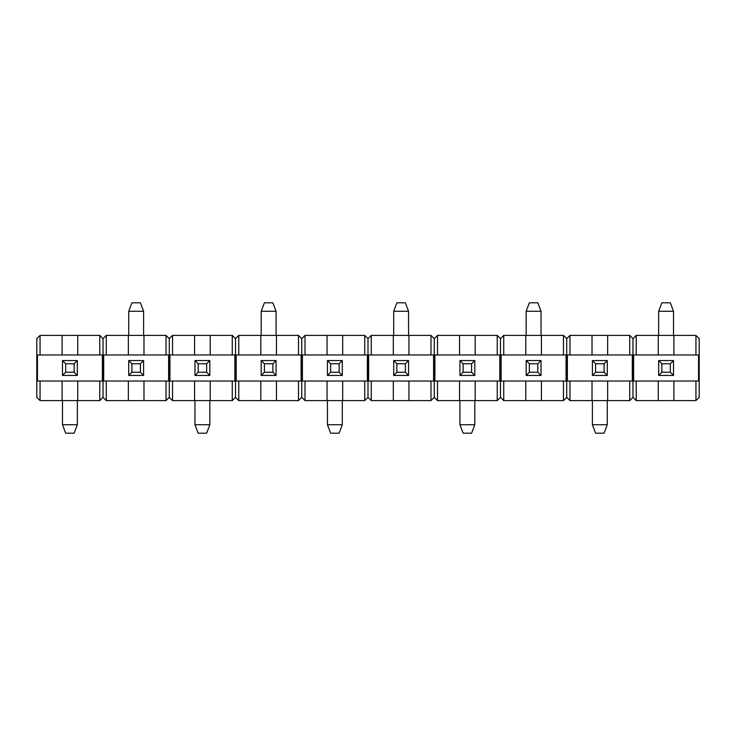 <?xml version="1.0" encoding="UTF-8"?>
<svg xmlns="http://www.w3.org/2000/svg" width="736" height="736" viewBox="0 0 736 736"><rect width="100%" height="100%" fill="white"/><g stroke="black" fill="none" stroke-linecap="round" stroke-linejoin="round"><path stroke-width="1.1" d="M661.839 363.759L661.839 372.241L670.321 372.241L670.321 363.759L661.839 363.759L658.646 360.566L658.646 375.434L661.839 372.241M670.321 363.759L673.514 360.566L658.646 360.566M658.646 375.434L673.514 375.434L670.321 372.241M658.646 335.404L658.646 311.282L673.514 311.282L673.514 335.404M673.514 360.566L673.514 375.434M658.646 311.282L661.839 302.8L670.321 302.8L673.514 311.282M529.359 363.759L529.359 372.241L537.841 372.241L537.841 363.759L529.359 363.759L526.166 360.566L526.166 375.434L529.359 372.241M537.841 363.759L541.034 360.566L526.166 360.566M526.166 375.434L541.034 375.434L537.841 372.241M526.166 335.404L526.166 311.282L541.034 311.282L541.034 335.404M541.034 360.566L541.034 375.434M526.166 311.282L529.359 302.8L537.841 302.8L541.034 311.282M396.879 363.759L396.879 372.241L405.361 372.241L405.361 363.759L396.879 363.759L393.686 360.566L393.686 375.434L396.879 372.241M405.361 363.759L408.554 360.566L393.686 360.566M393.686 375.434L408.554 375.434L405.361 372.241M393.686 335.404L393.686 311.282L408.554 311.282L408.554 335.404M408.554 360.566L408.554 375.434M393.686 311.282L396.879 302.8L405.361 302.8L408.554 311.282M264.399 363.759L264.399 372.241L272.881 372.241L272.881 363.759L264.399 363.759L261.206 360.566L261.206 375.434L264.399 372.241M272.881 363.759L276.074 360.566L261.206 360.566M261.206 375.434L276.074 375.434L272.881 372.241M261.206 335.404L261.206 311.282L276.074 311.282L276.074 335.404M276.074 360.566L276.074 375.434M261.206 311.282L264.399 302.8L272.881 302.8L276.074 311.282M131.919 363.759L131.919 372.241L140.401 372.241L140.401 363.759L131.919 363.759L128.726 360.566L128.726 375.434L131.919 372.241M140.401 363.759L143.594 360.566L128.726 360.566M128.726 375.434L143.594 375.434L140.401 372.241M128.726 335.404L128.726 311.282L143.594 311.282L143.594 335.404M143.594 360.566L143.594 375.434M128.726 311.282L131.919 302.8L140.401 302.8L143.594 311.282M604.081 372.241L604.081 363.759L595.599 363.759L595.599 372.241L604.081 372.241L607.274 375.434L607.274 360.566L604.081 363.759M595.599 372.241L592.406 375.434L607.274 375.434M607.274 360.566L592.406 360.566L595.599 363.759M607.274 400.596L607.274 424.718L592.406 424.718L592.406 400.596M592.406 375.434L592.406 360.566M607.274 424.718L604.081 433.2L595.599 433.2L592.406 424.718M471.601 372.241L471.601 363.759L463.119 363.759L463.119 372.241L471.601 372.241L474.794 375.434L474.794 360.566L471.601 363.759M463.119 372.241L459.926 375.434L474.794 375.434M474.794 360.566L459.926 360.566L463.119 363.759M474.794 400.596L474.794 424.718L459.926 424.718L459.926 400.596M459.926 375.434L459.926 360.566M474.794 424.718L471.601 433.2L463.119 433.2L459.926 424.718M339.121 372.241L339.121 363.759L330.639 363.759L330.639 372.241L339.121 372.241L342.314 375.434L342.314 360.566L339.121 363.759M330.639 372.241L327.446 375.434L342.314 375.434M342.314 360.566L327.446 360.566L330.639 363.759M342.314 400.596L342.314 424.718L327.446 424.718L327.446 400.596M327.446 375.434L327.446 360.566M342.314 424.718L339.121 433.2L330.639 433.2L327.446 424.718M206.641 372.241L206.641 363.759L198.159 363.759L198.159 372.241L206.641 372.241L209.834 375.434L209.834 360.566L206.641 363.759M198.159 372.241L194.966 375.434L209.834 375.434M209.834 360.566L194.966 360.566L198.159 363.759M209.834 400.596L209.834 424.718L194.966 424.718L194.966 400.596M194.966 375.434L194.966 360.566M209.834 424.718L206.641 433.2L198.159 433.2L194.966 424.718M74.161 372.241L74.161 363.759L65.679 363.759L65.679 372.241L74.161 372.241L77.354 375.434L77.354 360.566L74.161 363.759M65.679 372.241L62.486 375.434L77.354 375.434M77.354 360.566L62.486 360.566L65.679 363.759M77.354 400.596L77.354 424.718L62.486 424.718L62.486 400.596M62.486 375.434L62.486 360.566M77.354 424.718L74.161 433.2L65.679 433.2L62.486 424.718M128.34 400.596L106.297 400.596L106.297 381.036L128.34 381.036L128.34 400.596L166.023 400.596L166.023 381.036L168.627 381.036L168.627 354.964L166.023 354.964L166.023 335.404L128.34 335.404L128.34 354.964L166.023 354.964M166.023 381.036L128.34 381.036M128.34 335.404L106.297 335.404L106.297 354.964L103.693 354.964L103.693 381.036L106.297 381.036M106.297 354.964L128.34 354.964M143.98 381.036L143.98 400.596M143.98 335.404L143.98 354.964M106.297 335.404L103.04 338.661L103.04 397.339L106.297 400.596M103.04 397.339L99.783 400.596L40.057 400.596L40.057 381.036L62.1 381.036L62.1 400.596M40.057 335.404L62.1 335.404L62.1 354.964L40.057 354.964L40.057 335.404L36.8 338.661L36.8 397.339L40.057 400.596M99.783 400.596L99.783 381.036L77.74 381.036L77.74 400.596M77.74 354.964L99.783 354.964L99.783 335.404L77.74 335.404L77.74 354.964L62.1 354.964M62.1 381.036L77.74 381.036M99.783 381.036L102.387 381.036L102.387 354.964L99.783 354.964M40.057 354.964L37.453 354.964L37.453 381.036L40.057 381.036M62.1 335.404L77.74 335.404M99.783 335.404L103.04 338.661M166.023 335.404L169.28 338.661L172.537 335.404L172.537 354.964L232.263 354.964L232.263 335.404L194.58 335.404L194.58 354.964M194.58 400.596L172.537 400.596L172.537 381.036L194.58 381.036L194.58 400.596L232.263 400.596L232.263 381.036L234.867 381.036L234.867 354.964L232.263 354.964M232.263 381.036L194.58 381.036M172.537 354.964L169.933 354.964L169.933 381.036L172.537 381.036M194.58 335.404L172.537 335.404M210.22 381.036L210.22 400.596M210.22 335.404L210.22 354.964M169.28 338.661L169.28 397.339L172.537 400.596M169.28 397.339L166.023 400.596M232.263 335.404L235.52 338.661L238.777 335.404L238.777 354.964L298.503 354.964L298.503 335.404L260.82 335.404L260.82 354.964M260.82 400.596L238.777 400.596L238.777 381.036L260.82 381.036L260.82 400.596L298.503 400.596L298.503 381.036L301.107 381.036L301.107 354.964L298.503 354.964M298.503 381.036L260.82 381.036M238.777 354.964L236.173 354.964L236.173 381.036L238.777 381.036M260.82 335.404L238.777 335.404M276.46 381.036L276.46 400.596M276.46 335.404L276.46 354.964M235.52 338.661L235.52 397.339L238.777 400.596M235.52 397.339L232.263 400.596M298.503 335.404L301.76 338.661L305.017 335.404L305.017 354.964L364.743 354.964L364.743 335.404L327.06 335.404L327.06 354.964M327.06 400.596L305.017 400.596L305.017 381.036L327.06 381.036L327.06 400.596L364.743 400.596L364.743 381.036L367.347 381.036L367.347 354.964L364.743 354.964M364.743 381.036L327.06 381.036M305.017 354.964L302.413 354.964L302.413 381.036L305.017 381.036M327.06 335.404L305.017 335.404M342.7 381.036L342.7 400.596M342.7 335.404L342.7 354.964M301.76 338.661L301.76 397.339L305.017 400.596M301.76 397.339L298.503 400.596M364.743 335.404L368 338.661L371.257 335.404L371.257 354.964L430.983 354.964L430.983 335.404L393.3 335.404L393.3 354.964M393.3 400.596L371.257 400.596L371.257 381.036L393.3 381.036L393.3 400.596L430.983 400.596L430.983 381.036L433.587 381.036L433.587 354.964L430.983 354.964M430.983 381.036L393.3 381.036M371.257 354.964L368.653 354.964L368.653 381.036L371.257 381.036M393.3 335.404L371.257 335.404M408.94 381.036L408.94 400.596M408.94 335.404L408.94 354.964M368 338.661L368 397.339L371.257 400.596M368 397.339L364.743 400.596M430.983 335.404L434.24 338.661L437.497 335.404L437.497 354.964L497.223 354.964L497.223 335.404L459.54 335.404L459.54 354.964M459.54 400.596L437.497 400.596L437.497 381.036L459.54 381.036L459.54 400.596L497.223 400.596L497.223 381.036L499.827 381.036L499.827 354.964L497.223 354.964M497.223 381.036L459.54 381.036M437.497 354.964L434.893 354.964L434.893 381.036L437.497 381.036M459.54 335.404L437.497 335.404M475.18 381.036L475.18 400.596M475.18 335.404L475.18 354.964M434.24 338.661L434.24 397.339L437.497 400.596M434.24 397.339L430.983 400.596M497.223 335.404L500.48 338.661L503.737 335.404L503.737 354.964L563.463 354.964L563.463 335.404L525.78 335.404L525.78 354.964M525.78 400.596L503.737 400.596L503.737 381.036L525.78 381.036L525.78 400.596L563.463 400.596L563.463 381.036L566.067 381.036L566.067 354.964L563.463 354.964M563.463 381.036L525.78 381.036M503.737 354.964L501.133 354.964L501.133 381.036L503.737 381.036M525.78 335.404L503.737 335.404M541.42 381.036L541.42 400.596M541.42 335.404L541.42 354.964M500.48 338.661L500.48 397.339L503.737 400.596M500.48 397.339L497.223 400.596M563.463 335.404L566.72 338.661L569.977 335.404L569.977 354.964L629.703 354.964L629.703 335.404L592.02 335.404L592.02 354.964M592.02 400.596L569.977 400.596L569.977 381.036L592.02 381.036L592.02 400.596L629.703 400.596L629.703 381.036L632.307 381.036L632.307 354.964L629.703 354.964M629.703 381.036L592.02 381.036M569.977 354.964L567.373 354.964L567.373 381.036L569.977 381.036M592.02 335.404L569.977 335.404M607.66 381.036L607.66 400.596M607.66 335.404L607.66 354.964M566.72 338.661L566.72 397.339L569.977 400.596M566.72 397.339L563.463 400.596M629.703 335.404L632.96 338.661L636.217 335.404L636.217 354.964L695.943 354.964L695.943 335.404L658.26 335.404L658.26 354.964M658.26 400.596L636.217 400.596L636.217 381.036L658.26 381.036L658.26 400.596L695.943 400.596L695.943 381.036L698.547 381.036L698.547 354.964L695.943 354.964M695.943 381.036L658.26 381.036M636.217 354.964L633.613 354.964L633.613 381.036L636.217 381.036M658.26 335.404L636.217 335.404M673.9 381.036L673.9 400.596M673.9 335.404L673.9 354.964M632.96 338.661L632.96 397.339L636.217 400.596M632.96 397.339L629.703 400.596M695.943 335.404L699.2 338.661L699.2 397.339L695.943 400.596"/></g></svg>
